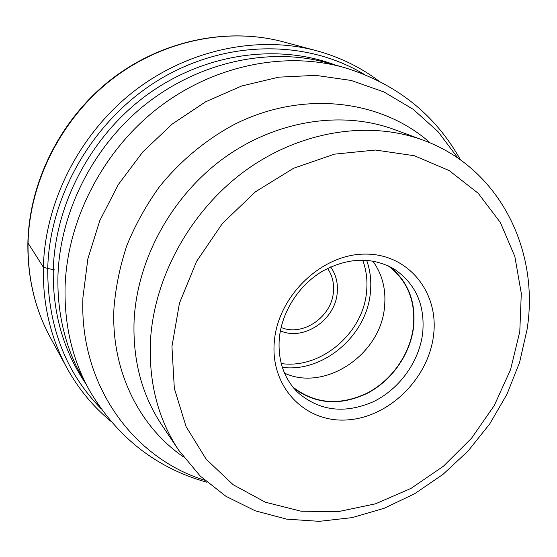 <?xml version="1.0" encoding="UTF-8"?>
<svg xmlns="http://www.w3.org/2000/svg" width="557" height="557" viewBox="0 0 557 557"><rect width="100%" height="100%" fill="white"/><g stroke="black" fill="none" stroke-linecap="round" stroke-linejoin="round"><path stroke-width="0.84" d="M110.864 421.266C93.103 406.659 78.44 388.863 66.875 367.885C50.513 337.737 42.666 304.164 43.342 267.179C45.124 201.564 79.47 133.868 133.631 91.529C187.939 49.336 257.891 35.049 316.425 50.701C339.533 56.995 360.282 67.063 378.656 80.89M101.102 408.734C65.273 372.055 47.484 325.302 47.728 268.474L54.482 269.86M84.977 382.471C63.129 349.97 52.56 312.366 53.263 269.665C55.199 202.811 92.128 133.993 148.97 93.458C205.937 53.026 277.783 43.509 334.861 64.863M364.181 74.353C307.492 39.923 227.43 39.338 161.022 78.586C94.704 117.847 49.664 194.115 47.728 268.474L43.342 267.179L28.052 243.075C27.537 277.706 35.007 309.26 50.464 337.751C34.896 309.024 27.377 277.316 27.885 242.608C29.347 181.116 61.054 118.432 111.414 79.247C161.92 40.229 227.528 26.959 283.269 41.838C227.952 27.056 162.428 40.25 111.797 79.407C61.319 118.704 29.507 181.659 28.052 243.075L27.892 242.476M329.89 63.442L317.685 60.414C260.662 48.334 194.219 64.661 143.052 106.373C92.03 148.239 59.905 213.101 57.949 275.903C57.176 308.843 63.401 339.15 76.615 366.826L90.032 391.397C72.521 360.365 64.201 325.462 65.078 286.702L65.078 286.583C67.279 219.688 103.003 150.46 158.696 107.529C214.536 64.73 285.88 50.868 344.72 67.675L329.89 63.442M274.274 342.13C270.326 387.881 305.981 423.334 347.721 419.881C389.44 417.075 428.5 378.321 433.541 335.321C439.188 292.328 408.19 253.379 364.71 254.103C321.305 254.145 277.574 296.401 274.274 342.13M279.252 339.074C277.887 360.574 283.917 378.238 297.334 392.051C319.05 411.003 344.358 414.241 373.26 401.75C399.46 389.106 419.247 361.646 422.679 333.072C425.207 305.02 415.696 283.666 394.147 268.996C371.811 256.547 347.749 257.383 321.953 271.503C298.343 285.741 281.487 312.484 279.252 339.074M389.58 266.469C407.975 281.299 415.982 301.414 413.614 326.813C410.405 354.05 392.135 380.306 367.488 393.207C340.418 406.074 315.854 404.41 293.804 388.208M292.787 386.962C314.601 403.881 339.213 406.018 366.638 393.374C391.564 380.661 410.133 354.259 413.371 326.827C415.752 300.829 407.334 280.477 388.132 265.773M372.786 261.01C382.318 274.26 386.231 289.563 384.518 306.9C380.842 354.384 325.281 392.031 284.543 373.176M458.021 158.188L438.053 131.661L413.176 109.297L383.94 91.961L351.126 80.438L315.687 75.362L278.765 77.158L241.647 86.001L205.7 101.757L172.308 123.988L142.787 151.943L118.3 184.59L99.78 220.656L87.881 258.747L82.93 297.522C79.136 384.991 133.339 458.362 204.67 480.211M183.406 456.865C139.18 426.558 111.017 370.544 113.934 308.627L113.941 308.508C115.626 287.287 119.95 266.218 126.912 245.303C135.344 224.763 146.108 205.352 159.218 187.061C180.35 160.743 206.417 139.173 235.381 123.905C304.115 89.719 382.262 100.044 430.324 143.017M134.105 320.512L134.098 320.623C132.684 360.33 141.903 395.087 161.739 424.907L178.846 450.411C158.237 419.442 148.761 383.153 150.425 341.538L150.432 341.357C153.878 277.059 190.738 210.233 245.783 170.345C300.947 130.547 369.444 120.312 422.979 140.106L394.168 129.482C342.527 110.404 276.94 119.992 224.394 157.728C171.96 195.563 137.099 259.082 134.105 320.512M519.785 331.631L510.553 369.639L494.233 405.593L471.549 438.213L443.421 466.216L410.962 488.426L375.432 503.841L338.245 511.639L300.989 511.201L265.362 502.219L233.153 484.729L206.16 459.198L186.073 426.585L174.327 388.368L171.946 346.51L179.451 303.196L196.586 261.365L222.445 223.441L255.475 191.775L293.588 168.263L334.409 154.164L375.46 150.035L414.408 155.751L449.214 170.588L478.268 193.349L500.381 222.535L514.835 256.471L521.296 293.407L519.785 331.631M366.631 260.244C370.287 270.493 371.54 281.264 370.384 292.55L370.377 292.655C366.743 335.53 323.345 372.793 282.35 367.369M362.656 260.056C366.381 270.096 367.683 280.679 366.562 291.798C363.157 333.33 320.825 369.34 281.236 363.547M280.38 330.823C303.767 341.357 335.467 319.781 337.236 292.592L337.25 292.474C338.057 282.859 335.857 274.343 330.649 266.928M281.09 327.467C302.771 336.874 331.805 316.884 333.42 291.833L333.434 291.722C334.165 282.977 332.202 275.207 327.551 268.411M66.875 367.885L50.464 337.751M316.425 50.701L283.269 41.838M90.032 391.397C117.799 437.962 156.789 468.256 206.995 482.265M344.72 67.675C396.514 83.703 435.128 114.464 460.562 159.963M178.846 450.411L200.242 476.075L226.045 496.371L255.203 510.797L286.632 519.131L319.272 521.345L352.121 517.62L384.239 508.249L414.791 493.662L443.003 474.362L468.172 450.919L489.687 423.974L506.981 394.231L519.584 362.433L527.089 329.382M422.979 140.106C499.371 167.72 539.468 249.849 527.194 328.665"/></g></svg>

